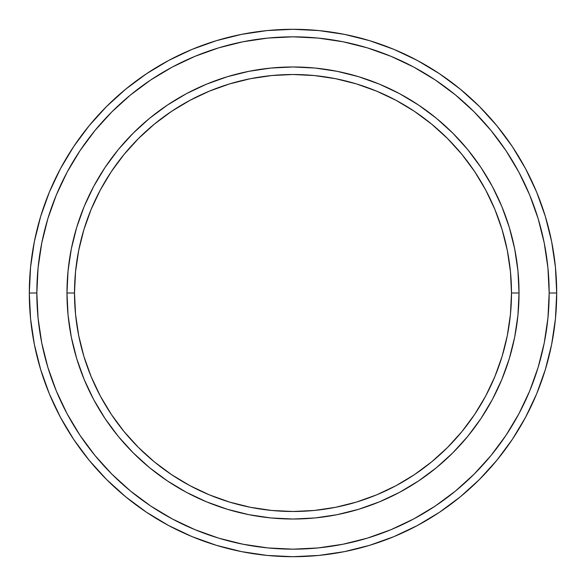 <?xml version="1.0" encoding="UTF-8"?>
<svg xmlns="http://www.w3.org/2000/svg" width="586" height="586" viewBox="0 0 586 586"><rect width="100%" height="100%" fill="white"/><g stroke="black" fill="none" stroke-linecap="round" stroke-linejoin="round"><path stroke-width="0.88" d="M66.972 293L74.503 293A218.497 218.497 0 0 1 293 74.503A218.497 218.497 0 0 1 511.497 293L519.028 293A226.028 226.028 0 0 0 293 66.972A226.028 226.028 0 0 0 66.972 293A226.028 226.028 0 0 1 293 66.972A226.028 226.028 0 0 1 519.028 293A226.028 226.028 0 0 1 293 519.028A226.028 226.028 0 0 1 66.972 293L68.057 270.842L71.316 248.904L76.707 227.39L84.179 206.499L93.657 186.451L105.062 167.428L118.277 149.606L133.176 133.176L149.606 118.277L167.428 105.062L186.451 93.657L206.499 84.179L227.39 76.707L248.904 71.316L270.842 68.057L293 66.972L315.158 68.057L337.096 71.316L358.61 76.707L379.501 84.179L399.549 93.657L418.572 105.062L436.394 118.277L452.824 133.176L467.723 149.606L480.938 167.428L492.343 186.451L501.821 206.499L509.293 227.39L514.684 248.904L517.943 270.842L519.028 293L517.943 315.158L514.684 337.096L509.293 358.61L501.821 379.501L492.343 399.549L480.938 418.572L467.723 436.394L452.824 452.824L436.394 467.723L418.572 480.938L399.549 492.343L379.501 501.821L358.61 509.293L337.096 514.684L315.158 517.943L293 519.028L270.842 517.943L248.904 514.684L227.39 509.293L206.499 501.821L186.451 492.343L167.428 480.938L149.606 467.723L133.176 452.824L118.277 436.394L105.062 418.572L93.657 399.549L84.179 379.501L76.707 358.61L71.316 337.096L68.057 315.158L66.972 293A226.028 226.028 0 0 0 293 519.028A226.028 226.028 0 0 0 519.028 293L511.497 293L510.443 271.582L507.293 250.376L502.085 229.573L494.862 209.385L485.691 190.003L474.675 171.61L461.9 154.389L447.499 138.501L431.611 124.1L414.39 111.325L395.997 100.309L376.615 91.138L356.427 83.915L335.624 78.707L314.418 75.557L293 74.503L271.582 75.557L250.376 78.707L229.573 83.915L209.385 91.138L190.003 100.309L171.61 111.325L154.389 124.1L138.501 138.501L124.1 154.389L111.325 171.61L100.309 190.003L91.138 209.385L83.915 229.573L78.707 250.376L75.557 271.582L74.503 293L75.557 314.418L78.707 335.624L83.915 356.427L91.138 376.615L100.309 395.997L111.325 414.39L124.1 431.611L138.501 447.499L154.389 461.9L171.61 474.675L190.003 485.691L209.385 494.862L229.573 502.085L250.376 507.293L271.582 510.443L293 511.497L314.418 510.443L335.624 507.293L356.427 502.085L376.615 494.862L395.997 485.691L414.39 474.675L431.611 461.9L447.499 447.499L461.9 431.611L474.675 414.39L485.691 395.997L494.862 376.615L502.085 356.427L507.293 335.624L510.443 314.418L511.497 293A218.497 218.497 0 0 1 293 511.497A218.497 218.497 0 0 1 74.503 293L66.972 293M29.3 293L36.837 293A256.163 256.163 0 0 1 293 36.837A256.163 256.163 0 0 1 549.163 293L556.7 293A263.7 263.7 0 0 0 293 29.3A263.7 263.7 0 0 0 29.3 293A263.7 263.7 0 0 1 293 29.3A263.7 263.7 0 0 1 556.7 293A263.7 263.7 0 0 1 293 556.7A263.7 263.7 0 0 1 29.3 293L30.567 267.15L34.369 241.557L40.654 216.454L49.371 192.083L60.439 168.695L73.741 146.493L89.16 125.712L106.535 106.535L125.712 89.16L146.493 73.741L168.695 60.439L192.083 49.371L216.454 40.654L241.557 34.369L267.15 30.567L293 29.3L318.85 30.567L344.443 34.369L369.546 40.654L393.917 49.371L417.305 60.439L439.507 73.741L460.288 89.16L479.465 106.535L496.84 125.712L512.259 146.493L525.561 168.695L536.63 192.083L545.346 216.454L551.631 241.557L555.433 267.15L556.7 293L555.433 318.85L551.631 344.443L545.346 369.546L536.63 393.917L525.561 417.305L512.259 439.507L496.84 460.288L479.465 479.465L460.288 496.84L439.507 512.259L417.305 525.561L393.917 536.63L369.546 545.346L344.443 551.631L318.85 555.433L293 556.7L267.15 555.433L241.557 551.631L216.454 545.346L192.083 536.63L168.695 525.561L146.493 512.259L125.712 496.84L106.535 479.465L89.16 460.288L73.741 439.507L60.439 417.305L49.371 393.917L40.654 369.546L34.369 344.443L30.567 318.85L29.3 293A263.7 263.7 0 0 0 293 556.7A263.7 263.7 0 0 0 556.7 293L549.163 293L547.932 267.89L544.24 243.022L538.138 218.637L529.663 194.97L518.918 172.247L505.996 150.683L491.017 130.488L474.14 111.86L455.512 94.983L435.317 80.004L413.753 67.082L391.03 56.337L367.363 47.862L342.978 41.76L318.11 38.068L293 36.837L267.89 38.068L243.022 41.76L218.637 47.862L194.97 56.337L172.247 67.082L150.683 80.004L130.488 94.983L111.86 111.86L94.983 130.488L80.004 150.683L67.082 172.247L56.337 194.97L47.862 218.637L41.76 243.022L38.068 267.89L36.837 293L38.068 318.11L41.76 342.978L47.862 367.363L56.337 391.03L67.082 413.753L80.004 435.317L94.983 455.512L111.86 474.14L130.488 491.017L150.683 505.996L172.247 518.918L194.97 529.663L218.637 538.138L243.022 544.24L267.89 547.932L293 549.163L318.11 547.932L342.978 544.24L367.363 538.138L391.03 529.663L413.753 518.918L435.317 505.996L455.512 491.017L474.14 474.14L491.017 455.512L505.996 435.317L518.918 413.753L529.663 391.03L538.138 367.363L544.24 342.978L547.932 318.11L549.163 293A256.163 256.163 0 0 1 293 549.163A256.163 256.163 0 0 1 36.837 293L29.3 293M71.316 337.096L72.657 343.389M337.096 514.684L343.389 513.343M514.684 248.904L513.343 242.611M248.904 71.316L242.611 72.657"/></g></svg>
